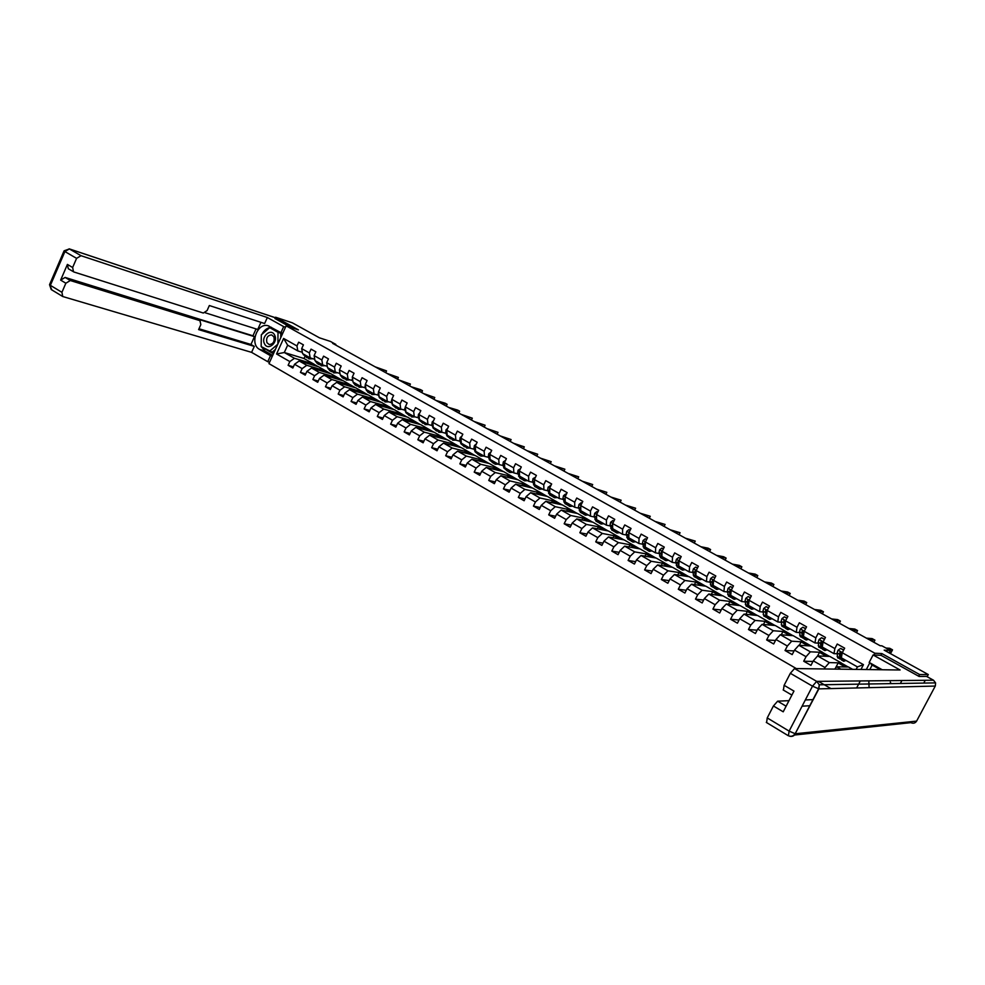 <?xml version="1.0" encoding="UTF-8"?>
<svg xmlns="http://www.w3.org/2000/svg" width="985" height="985" viewBox="0 0 985 985"><rect width="100%" height="100%" fill="white"/><g stroke="black" fill="none" stroke-linecap="round" stroke-linejoin="round"><path stroke-width="1.48" d="M918.685 676.215L919.584 674.516L881.821 653.56L874.852 653.227L286.118 325.838L268.967 363.625L796.323 668.581M818.412 681.361L830.897 688.577M919.584 674.516L928.289 674.553L927.144 676.707M925.235 680.303L923.758 683.085M286.118 325.838L298.43 329.901L275.578 317.219L274.963 318.574M275.578 317.219L292.397 322.846L319.46 337.818L330.455 341.438L335.836 344.405L332.635 343.359L880.122 645.717L881.957 645.84L890.403 650.494L884.173 650.149L928.289 674.553M874.852 653.227L873.917 655M869.829 662.807L866.295 669.541M860.311 680.943L856.63 687.961M856.125 669.406L857.442 666.907L841.325 657.808L842.274 652.747L844.662 648.167L837.238 644.018L834.874 648.573L823.103 641.961L825.467 637.418L818.153 633.318L815.814 637.849L804.216 631.336L806.543 626.817L799.34 622.779L797.013 627.285L785.587 620.846L787.889 616.364L780.785 612.375L778.482 616.856L767.216 610.515L769.494 606.046L762.488 602.118L760.211 606.575L749.092 600.321L751.358 595.888L744.438 592.01L742.185 596.442L731.227 590.261L733.468 585.853L726.647 582.037L724.418 586.432L713.596 580.35L715.812 575.966L709.089 572.199L706.873 576.57L696.198 570.561L698.402 566.203L691.765 562.484L689.574 566.831L679.047 560.908L681.214 556.574L674.676 552.905L672.509 557.239L662.117 551.391L664.272 547.081L657.808 543.461L655.665 547.759L645.409 541.984L647.539 537.699L641.173 534.129L639.043 538.413L628.923 532.713L631.04 528.452L624.749 524.931L622.643 529.179L612.658 523.564L614.751 519.329L608.533 515.844L606.452 520.068L596.602 514.527L598.671 510.316L592.539 506.881L590.471 511.08L580.744 505.613L582.8 501.414L576.742 498.028L574.698 502.202L565.094 496.797L567.126 492.635L561.154 489.286L559.123 493.448L549.642 488.104L551.662 483.967L545.764 480.668L543.757 484.792L534.387 479.523L536.382 475.41L530.558 472.147L528.576 476.26L519.329 471.052L521.299 466.952L515.549 463.738L513.579 467.826L504.455 462.679L506.413 458.604L500.725 455.427L498.779 459.49L489.754 454.417L491.7 450.367L486.085 447.227L484.152 451.265L475.25 446.254L477.171 442.228L471.63 439.125L469.722 443.139L460.918 438.19L462.827 434.188L457.348 431.122L455.452 435.124L446.759 430.223L448.643 426.234L443.238 423.205L441.366 427.194L432.772 422.356L434.644 418.391L429.3 415.399L427.441 419.364L418.957 414.587L420.817 410.634L415.535 407.679L413.688 411.619L405.303 406.904L407.137 402.976L401.929 400.058L400.095 403.973L391.808 399.319L393.631 395.416L388.484 392.522L386.662 396.426L378.486 391.821L380.284 387.93L375.199 385.073L373.401 388.952L365.312 384.409L367.097 380.542L362.074 377.723L360.276 381.577L352.285 377.083L354.058 373.229L349.096 370.446L347.323 374.288L339.419 369.843L341.179 366.014L336.267 363.256L334.506 367.073L326.7 362.677L328.448 358.872L323.585 356.151L321.849 359.956L314.129 355.61L315.853 351.817L311.051 349.133L309.327 352.913L301.693 348.616L303.417 344.848L298.664 342.189L296.953 345.944L283.618 338.446L276.563 353.984L284.308 352.519L294.466 358.294L314.055 364.204L303.996 358.503L284.308 352.519L287.645 345.169L283.618 338.446M842.274 652.747L863.463 664.666L860.952 669.468M276.563 353.984L289.824 361.569L288.125 365.312L292.841 368.021L294.552 364.265L302.149 368.612L300.425 372.379L305.19 375.113L306.926 371.345L314.609 375.741L312.873 379.52L317.699 382.291L319.435 378.499L327.205 382.943L325.456 386.748L330.344 389.543L332.093 385.738L339.96 390.232L338.2 394.049L343.137 396.881L344.898 393.052L352.864 397.608L351.079 401.449L356.077 404.318L357.863 400.464L365.915 405.069L364.118 408.935L369.166 411.829L370.976 407.962L379.114 412.616L377.304 416.495L382.426 419.438L384.236 415.547L392.473 420.263L390.651 424.153L395.835 427.133L397.657 423.218L406.005 427.983L404.158 431.91L409.403 434.914L411.25 430.987L419.684 435.813L417.825 439.753L423.131 442.794L424.991 438.842L433.535 443.73L431.664 447.695L437.032 450.773L438.916 446.808L447.559 451.746L445.676 455.735L451.105 458.85L453.002 454.861L461.756 459.86L459.847 463.873L465.351 467.025L467.259 463.012L476.124 468.072L474.204 472.111L479.769 475.299L481.702 471.261L490.678 476.395L488.732 480.446L494.371 483.684L496.317 479.621L505.404 484.817L503.446 488.892L509.146 492.168L511.116 488.08L520.314 493.35L518.344 497.437L524.119 500.749L526.101 496.649L535.421 501.981L533.427 506.093L539.275 509.454L541.282 505.33L550.713 510.722L548.707 514.86L554.629 518.27L556.648 514.121L566.215 519.587L564.171 523.749L570.18 527.197L572.223 523.023L581.901 528.551L579.845 532.737L585.927 536.234L587.996 532.035L597.796 537.638L595.728 541.848L601.884 545.382L603.965 541.171L613.901 546.847L611.808 551.083L618.051 554.666L620.156 550.418L630.228 556.18L628.11 560.44L634.438 564.06L636.556 559.8L646.751 565.636L644.621 569.909L651.036 573.59L653.178 569.293L663.508 575.203L661.354 579.512L667.855 583.243L670.009 578.921L680.487 584.918L678.308 589.252L684.895 593.032L687.074 588.685L697.7 594.755L695.496 599.114L702.17 602.943L704.374 598.572L715.135 604.728L712.918 609.112L719.678 612.99L721.907 608.595L732.828 614.837L730.574 619.245L737.433 623.185L739.686 618.765L750.755 625.081L748.477 629.513L755.433 633.515L757.711 629.07L768.928 635.473L766.638 639.942L773.681 643.981L775.983 639.511L787.36 646.012L785.045 650.506L792.186 654.606L794.513 650.1L806.05 656.699L803.711 661.218L810.95 665.367L813.302 660.849L824.999 667.534L824.248 668.963M823.103 641.961L822.241 647.034L833.95 653.646L837.127 653.781M840.451 653.929L841.153 653.966M813.302 660.849L817.612 655.948L829.813 656.416L841.276 662.905L829.296 662.597L817.612 655.948L819.495 652.365L822.697 652.378L810.359 651.824L798.835 645.274L811.394 645.975L822.697 652.378M833.95 653.646L834.874 648.573M824.999 667.534L829.296 662.597M804.216 631.336L803.415 636.409L814.964 642.934L818.203 643.131M814.964 642.934L815.814 637.849M806.05 656.699L810.359 651.824M794.513 650.1L798.835 645.274M785.587 620.846L784.86 625.931L796.249 632.358L799.549 632.616M804.363 641.998L791.694 641.198L780.329 634.734L793.208 635.682L811.086 645.963M796.249 632.358L797.013 627.285M787.36 646.012L791.694 641.198M775.983 639.511L780.329 634.734M767.216 610.515L766.564 615.6L777.793 621.941L781.154 622.261M786.289 631.754L773.274 630.732L762.082 624.355L775.281 625.524L792.9 635.657M777.793 621.941L778.482 616.856M768.928 635.473L773.274 630.732M757.711 629.07L762.082 624.355M749.092 600.321L748.514 605.406L759.595 611.66L763.006 612.03M768.448 621.646L755.126 620.402L744.069 614.111L757.6 615.502L774.961 625.487M759.595 611.66L760.211 606.575M750.755 625.081L755.126 620.402M739.686 618.765L744.069 614.111M731.227 590.261L730.71 595.346L741.643 601.515L745.103 601.946M750.853 611.685L737.211 610.207L726.314 604.002L740.141 605.615L757.268 615.465M741.643 601.515L742.185 596.442M732.828 614.837L737.211 610.207M721.907 608.595L726.314 604.002M713.596 580.35L713.152 585.435L723.926 591.517L727.459 591.997M733.493 601.847L719.555 600.16L708.794 594.041L722.916 595.851L739.809 605.566M723.926 591.517L724.418 586.432M715.135 604.728L719.555 600.16M704.374 598.572L708.794 594.041M696.198 570.561L695.829 575.646L706.454 581.655L710.037 582.184M716.354 592.133L702.12 590.237L691.519 584.203L705.925 586.223L722.584 595.814M706.454 581.655L706.873 576.57M697.7 594.755L702.12 590.237M687.074 588.685L691.519 584.203M679.047 560.908L678.727 565.993L689.229 571.928L692.849 572.494M699.449 582.554L684.932 580.461L674.466 574.501L689.155 576.717L705.58 586.173M689.229 571.928L689.574 566.831M680.487 584.918L684.932 580.461M670.009 578.921L674.466 574.501M662.117 551.391L661.858 556.476L672.213 562.324L675.895 562.94M682.753 573.098L667.965 570.808L657.635 564.934L672.595 567.335L688.798 576.668M672.213 562.324L672.509 557.239M663.508 575.203L667.965 570.808M653.178 569.293L657.635 564.934M645.409 541.984L645.224 547.069L655.431 552.844L659.162 553.508M666.279 563.765L651.22 561.278L641.038 555.491L656.256 558.076L672.226 567.286M655.431 552.844L655.665 547.759M646.751 565.636L651.22 561.278M636.556 559.8L641.038 555.491M628.923 532.713L628.787 537.798L638.871 543.498L642.651 544.2M650.026 554.555L634.709 551.883L624.65 546.158L640.115 548.94L655.887 558.015M638.871 543.498L639.043 538.413M630.228 556.18L634.709 551.883M620.156 550.418L624.65 546.158M612.658 523.564L612.584 528.649L622.532 534.264L626.349 535.015M633.971 545.456L618.408 542.612L608.471 536.96L624.194 539.915L639.745 548.867M622.532 534.264L622.643 529.179M613.901 546.847L618.408 542.612M603.965 541.171L608.471 536.96M596.602 514.527L596.578 519.612L606.403 525.153L610.257 525.941M618.112 536.48L602.303 533.451L592.514 527.874L608.459 531.001L623.813 539.842M606.403 525.153L606.452 520.068M597.796 537.638L602.303 533.451M587.996 532.035L592.514 527.874M580.744 505.613L580.781 510.686L590.471 516.165L594.374 516.99M602.463 527.603L586.42 524.414L576.754 518.91L592.933 522.21L608.077 530.927M590.471 516.165L590.471 511.08M581.901 528.551L586.42 524.414M572.223 523.023L576.754 518.91M565.094 496.797L565.181 501.882L574.747 507.287L578.7 508.149M587.011 518.849L570.746 515.487L561.191 510.058L577.592 513.517L592.539 522.124M574.747 507.287L574.698 502.202M566.215 519.587L570.746 515.487M556.648 514.121L561.191 510.058M549.642 488.104L549.778 493.177L559.234 498.521L563.223 499.42M571.743 510.205L555.257 506.684L545.825 501.316L562.447 504.936L577.198 513.431M559.234 498.521L559.123 493.448M550.713 510.722L555.257 506.684M541.282 505.33L545.825 501.316M534.387 479.523L534.572 484.595L543.905 489.865L547.931 490.801M556.673 501.66L539.965 497.979L530.656 492.685L547.488 496.465L562.041 504.849M543.905 489.865L543.757 484.792M535.421 501.981L539.965 497.979M526.101 496.649L530.656 492.685M519.329 471.052L519.563 476.124L528.773 481.32L532.836 482.293M541.787 493.226L524.87 489.397L515.684 484.164L532.713 488.092L547.081 496.366M528.773 481.32L528.576 476.26M520.314 493.35L524.87 489.397M511.116 488.08L515.684 484.164M504.455 462.679L504.726 467.74L513.838 472.886L517.938 473.883M527.086 484.903L509.971 480.914L500.885 475.743L518.122 479.818L532.306 487.994M513.838 472.886L513.579 467.826M505.404 484.817L509.971 480.914M496.317 479.621L500.885 475.743M489.754 454.417L490.087 459.478L499.075 464.551L503.212 465.585M512.557 476.666L495.246 472.541L486.282 467.432L503.704 471.655L517.704 479.72M499.075 464.551L498.779 459.49M490.678 476.395L495.246 472.541M481.702 471.261L486.282 467.432M475.25 446.254L475.62 451.302L484.497 456.326L488.671 457.385M498.201 468.54L480.705 464.267L471.852 459.219L489.459 463.578L503.273 471.544M484.497 456.326L484.152 451.265M476.124 468.072L480.705 464.267M467.259 463.012L471.852 459.219M460.918 438.19L461.337 443.238L470.104 448.2L474.302 449.283M484.029 460.5L466.348 456.092L457.594 451.118L475.386 455.612L489.028 463.479M470.104 448.2L469.722 443.139M461.756 459.86L466.348 456.092M453.002 454.861L457.594 451.118M446.759 430.223L447.215 435.271L455.883 440.16L460.118 441.28M470.017 452.558L452.152 448.015L443.509 443.102L461.473 447.732L474.942 455.501M455.883 440.16L455.452 435.124M447.559 451.746L452.152 448.015M438.916 446.808L443.509 443.102M432.772 422.356L433.277 427.392L441.834 432.23L446.094 433.375M456.166 444.715L438.14 440.049L429.595 435.185L447.732 439.938L461.042 447.609M441.834 432.23L441.366 427.194M433.535 443.73L438.14 440.049M424.991 438.842L429.595 435.185M418.957 414.587L419.499 419.622L427.958 424.387L432.255 425.569M442.487 436.971L424.289 432.169L415.855 427.367L434.151 432.243L447.288 439.827M427.958 424.387L427.441 419.364M419.684 435.813L424.289 432.169M411.25 430.987L415.855 427.367M405.303 406.904L405.882 411.927L414.242 416.655L418.563 417.849M428.967 429.312L410.61 424.375L402.274 419.635L420.73 424.646L433.708 432.132M414.242 416.655L413.688 411.619M406.005 427.983L410.61 424.375M397.657 423.218L402.274 419.635M391.808 399.319L392.436 404.33L400.698 408.997L405.044 410.228M415.608 421.74L397.09 416.692L388.853 412.001L407.458 417.123L420.275 424.523M400.698 408.997L400.095 403.973M392.473 420.263L397.09 416.692M384.236 415.547L388.853 412.001M378.486 391.821L379.139 396.832L387.302 401.437L391.685 402.693M402.397 414.254L383.731 409.083L375.593 404.453L394.345 409.698L407.002 417M387.302 401.437L386.662 396.426M379.114 412.616L383.731 409.083M370.976 407.962L375.593 404.453M365.472 384.039L364.979 386.748L366.001 389.383L374.066 393.963L378.474 395.244M389.346 406.854L370.532 401.572L362.48 396.992L381.38 402.348L393.889 409.563M374.066 393.963L373.401 388.952M366.001 389.407L365.312 384.409M365.915 405.069L370.532 401.572M357.863 400.464L362.48 396.992M352.285 377.083L353.024 382.082L360.99 386.576L365.423 387.881M376.43 399.541L357.481 394.148L349.527 389.629L368.562 395.083L380.924 402.212M360.99 386.576L360.276 381.577M352.864 397.608L357.481 394.148M344.898 393.052L349.527 389.629M339.419 369.843L340.182 374.829L348.062 379.287L352.519 380.604M363.674 392.313L344.59 386.81L336.722 382.34L355.893 387.905L368.107 394.96M348.062 379.287L347.323 374.288M339.96 390.232L344.59 386.81M332.093 385.738L336.722 382.34M326.7 362.677L327.5 367.664L335.294 372.071L339.763 373.413M351.054 385.172L331.834 379.557L324.065 375.137L343.371 380.813L355.425 387.77M335.294 372.071L334.506 367.073M327.205 382.943L331.834 379.557M319.435 378.499L324.065 375.137M314.129 355.61L314.954 360.584L322.661 364.93L327.155 366.297M338.581 378.105L319.238 372.392L311.555 368.021L330.985 373.795L342.903 380.678M322.661 364.93L321.849 359.956M314.609 375.741L319.238 372.392M306.926 371.345L311.555 368.021M301.693 348.616L302.555 353.59L310.176 357.887L314.695 359.266M326.257 371.111L306.778 365.3L299.181 360.978L318.734 366.851L330.504 373.647M310.176 357.887L309.327 352.913M302.149 368.612L306.778 365.3M294.552 364.265L299.181 360.978M287.645 345.169L297.827 350.919L302.333 352.31M297.827 350.919L296.953 345.944M289.824 361.569L294.466 358.294M889.135 652.895L890.403 650.494M304.882 356.57L303.996 358.503M834.64 669.111L836.647 666.783L848.491 666.993L852.653 669.357M836.647 666.783L840.882 669.197M308.564 363.797L309.019 362.8L314.055 364.204M314.018 364.302L318.254 366.715M822.635 652.501L829.518 656.404M835.44 668.175L838.161 662.954L841.276 662.905M841.215 663.028L848.208 666.993M857.442 666.907L863.463 664.666M288.125 365.312L293.37 366.851M309.019 362.8L313.267 365.213M320.765 370.754L321.245 369.732L326.207 371.222M321.245 369.732L325.555 372.182M300.425 372.379L305.744 373.918M333.127 377.797L333.607 376.75L338.544 378.203M333.607 376.75L337.978 379.225M312.873 379.52L318.254 381.06M345.612 384.926L346.117 383.842L351.017 385.27M346.117 383.842L350.537 386.354M325.456 386.748L330.923 388.287M358.244 392.129L358.762 391.02L363.625 392.424M358.762 391.02L363.243 393.557M338.2 394.049L343.728 395.601M371.025 399.417L371.554 398.272L376.381 399.651M371.554 398.272L376.098 400.858M351.079 401.449L356.693 402.988M383.953 406.793L384.495 405.611L389.297 406.965M384.495 405.611L389.1 408.233M364.118 408.935L369.806 410.474M397.029 414.254L397.595 413.047L402.348 414.365M397.595 413.047L402.262 415.695M377.304 416.495L383.067 418.046M410.252 421.802L410.831 420.558L415.559 421.839M410.831 420.558L415.571 423.242M390.651 424.153L396.499 425.692M423.636 429.435L424.239 428.155L428.918 429.411M424.239 428.155L429.041 430.876M404.158 431.91L410.092 433.449M437.18 437.168L437.796 435.85L442.437 437.081M437.796 435.85L442.671 438.608M417.825 439.753L423.846 441.28M450.884 444.998L451.524 443.632L456.117 444.826M451.524 443.632L456.461 446.439M431.664 447.695L437.771 449.222M464.748 452.915L465.412 451.512L469.956 452.669M465.412 451.512L470.411 454.356M445.676 455.735L451.869 457.249M478.772 460.931L479.473 459.49L483.967 460.611M479.473 459.49L484.546 462.359M459.847 463.873L466.139 465.376M492.98 469.057L493.694 467.555L498.151 468.638M493.694 467.555L498.841 470.473M474.204 472.111L480.581 473.6M507.349 477.269L508.088 475.718L512.508 476.777M508.088 475.718L513.308 478.685M488.732 480.446L495.209 481.924M521.89 485.593L522.666 483.992L527.024 485.002M522.666 483.992L527.96 486.996M503.446 488.892L510.021 490.345M536.628 494.027L537.428 492.365L541.738 493.337M537.428 492.365L542.797 495.406M518.344 497.437L525.03 498.878M551.526 502.559L552.363 500.836L556.623 501.771M552.363 500.836L557.818 503.926M533.427 506.093L540.223 507.509M566.621 511.203L567.495 509.417L571.694 510.316M567.495 509.417L573.024 512.557M548.707 514.86L555.614 516.263M581.901 519.957L582.812 518.11L586.962 518.96M582.812 518.11L588.414 521.287M564.171 523.749L571.202 525.116M597.378 528.834L598.326 526.901L602.414 527.714M598.326 526.901L604.014 530.127M579.845 532.737L586.986 534.067M613.052 537.822L614.037 535.815L618.063 536.591M614.037 535.815L619.811 539.09M595.728 541.848L602.992 543.154M628.91 546.934L629.944 544.84L633.909 545.567M629.944 544.84L635.805 548.165M611.808 551.083L619.208 552.339M644.99 556.156L646.062 553.989L649.965 554.666M646.062 553.989L652.008 557.362M628.11 560.44L635.633 561.647M661.267 565.513L662.4 563.248L666.229 563.876M662.4 563.248L668.421 566.67M644.621 569.909L652.292 571.066M677.742 575.006L678.936 572.63L682.703 573.208M678.936 572.63L685.055 576.102M661.354 579.512L669.172 580.621M694.45 584.622L695.693 582.135L699.387 582.664M695.693 582.135L701.911 585.656M678.308 589.252L686.274 590.286M711.367 594.374L712.672 591.776L716.304 592.256M712.672 591.776L718.988 595.346M695.496 599.114L703.622 600.074M728.494 604.261L729.885 601.527L733.431 601.958M729.885 601.527L736.288 605.159M712.918 609.112L721.205 609.986M745.867 614.295L747.332 611.426L750.792 611.796M747.332 611.426L753.833 615.108M730.574 619.245L739.045 620.021M763.449 624.478L765 621.449L768.399 621.769M765 621.449L771.6 625.192M748.477 629.513L757.133 630.191M781.277 634.808L782.915 631.619L786.227 631.878M782.915 631.619L789.625 635.411M766.638 639.942L775.478 640.484M799.34 645.298L801.088 641.912L804.302 642.121M801.088 641.912L807.897 645.778M785.045 650.506L794.095 650.913M819.495 652.365L826.415 656.281M803.711 661.218L812.982 661.464M838.161 662.954L845.192 666.931M881.821 653.56L880.898 655.308M301.829 349.429L302.321 352.187M303.023 353.849L306.988 357.703M306.951 356.065L308.945 358.872L312.984 358.749M304.513 354.686L306.52 357.493M385.701 372.662L386.526 370.889L377.033 367.873M385.788 372.712L386.526 370.889L375.137 366.826M308.945 358.872L305.461 355.228M274.655 335.171C271.244 327.599 260.656 336.611 264.497 343.753C267.858 351.349 278.546 342.361 274.655 335.171M273.867 336.784L271.626 334.9C267.526 335.356 265.95 337.941 266.923 342.657L269.225 344.565C273.301 344.06 274.852 341.475 273.867 336.784M280.787 333.324L280.725 337.72M275.406 349.441L272.192 352.15L261.16 346.585L261.32 334.802L269.718 327.66L278.016 332.314L277.881 343.999M272.02 328.399L269.718 327.66M280.306 333.053L278.016 332.314M277.745 344.282L269.41 351.313M869.09 687.665L868.819 680.857M891.08 683.627L890.292 682.039M272.328 356.225L270.493 355.683L267.76 361.704L251.594 352.359L62.745 296.522L61.932 292.323L65.86 283.224L60.651 280.109L65.109 277.425L252.948 335.799L256.051 328.928M270.493 355.683L259.572 349.404C249.39 344.307 257.147 322.427 267.994 325.727L280.934 332.659L283.68 326.614L267.341 317.515L264.62 323.523L209.337 305.535L207.096 310.57L203.329 313.033L73.986 272.02L68.285 268.733L67.411 264.423L60.651 280.109M205.175 312.75L257.725 329.458L260.951 322.329M252.948 335.799L254.475 336.661L250.953 344.467L254.302 346.388L251.594 352.359M269.607 362.234L267.76 361.704M285.502 327.205L283.68 326.614M282.757 333.25L280.934 332.659M267.341 317.515L81.041 255.706L76.584 258.353L72.644 267.501L73.518 271.811M65.109 277.425L70.317 280.528L199.93 320.654L200.841 324.582L198.613 329.593L254.302 346.388M70.317 280.528L65.86 283.224M274.975 318.524L290.846 327.402M199.93 320.654L196.495 318.672L254.475 336.661M196.495 318.672L197.148 319.041M198.982 328.756L250.953 344.467M272.697 355.425L265.113 351.079L259.572 349.404M271.368 327.303C267.403 327.636 264.263 329.963 261.936 334.284M261.308 335.7L261.173 346.314M261.32 346.671L265.113 351.079M282.326 334.186L270.099 327.783M261.591 346.831L273.436 353.8M270.789 351.719L273.633 353.344M262.305 347.237L261.591 347.028M882.228 669.763L869.176 662.437L873.092 654.963L900.093 669.997L794.526 668.556L816.676 681.374L933.435 680.216L926.577 676.424L919.067 676.436L881.058 655.321L873.092 654.963M901.804 680.733L900.352 683.467M872.168 665.06L869.78 669.591M871.626 663.816L871.245 664.543L880.504 669.738M813.278 699.609L805.336 699.953M788.985 700.667L777.645 701.172L786.116 706.208M766.613 722.473L767.241 717.917L773.422 705.974L777.645 701.172M783.42 690.005L784.122 685.314L790.339 673.297L794.526 668.556M773.422 705.974L783.21 711.81L793.959 691.088L784.122 685.314M810.089 705.728L802.098 706.171M314.227 356.201L314.769 359.439M315.335 360.793L317.318 363.6L319.3 364.672M319.312 363.046L321.282 365.841L325.247 365.718M316.838 361.655L318.82 364.45M397.558 379.213L398.383 377.427L388.964 374.472M397.632 379.25L398.383 377.427L387.043 373.413M321.282 365.841L317.798 362.185M326.761 363.071L327.352 366.777M327.783 367.836L329.741 370.619L331.748 371.702M331.81 370.101L333.755 372.896L337.646 372.773M329.31 368.698L331.268 371.48M409.538 385.825L410.376 384.039L401.03 381.133M409.612 385.861L410.376 384.039L399.085 380.062M333.755 372.896L330.283 369.24M339.443 370.028L340.096 374.214M340.379 374.94L342.312 377.735L344.344 378.819M344.454 377.243L346.363 380.025L350.18 379.914M341.93 375.814L343.851 378.597M421.654 392.522L422.503 390.725L413.22 387.856M421.715 392.547L422.503 390.725L420.546 389.641L411.262 386.773M346.363 380.025L342.903 376.368M352.347 376.947L352.975 381.749M353.123 382.143L355.019 384.926L357.087 386.021M357.235 384.458L359.131 387.24L362.862 387.13M354.686 383.017L356.582 385.8M433.892 399.282L434.742 397.472L425.545 394.665M433.942 399.307L434.742 397.472L423.562 393.569M359.131 387.24L355.671 383.571M366.014 389.42L367.885 392.19L369.966 393.31M370.175 391.771L372.035 394.542L375.691 394.431M367.59 390.306L369.461 393.089M446.267 406.115L447.128 404.306L438.005 401.548M446.316 406.14L447.128 404.306L445.134 403.197L435.998 400.439M372.035 394.542L368.587 390.873M378.769 391.205L378.043 394.111L379.41 397.706L383.005 400.673M383.263 399.159L385.098 401.929L388.656 401.831M380.653 397.681L382.488 400.452M458.776 413.023L459.638 411.201L450.588 408.504M458.813 413.035L459.638 411.201L457.631 410.092L448.569 407.384M385.098 401.929L381.663 398.248M392.202 398.469L391.267 401.572L392.584 405.155L396.204 408.135M396.512 406.633L398.309 409.403L401.781 409.304M393.865 405.143L395.675 407.901M471.421 420.004L472.295 418.169L463.319 415.535M471.446 420.016L472.295 418.169L461.275 414.402M398.309 409.403L394.887 405.721M405.82 405.808L404.638 409.107L405.931 412.703L409.551 415.67M409.908 414.205L411.681 416.963L415.054 416.877M407.236 412.69L409.009 415.448M484.201 427.071L485.088 425.224L476.198 422.639M484.226 427.071L485.088 425.224L474.117 421.494M411.681 416.963L408.27 413.281M419.585 413.244L418.502 414.205L418.169 416.741L419.438 420.324L423.058 423.304M423.476 421.863L425.212 424.609L428.475 424.535M420.767 420.336L422.516 423.082M487.119 428.672L498.016 432.353L497.129 434.2L498.016 432.353L489.213 429.829M425.212 424.609L421.814 420.927M433.523 420.767L432.218 421.912L431.873 424.461L433.092 428.044L436.724 431.036M437.192 429.608L438.904 432.353L442.056 432.292M434.459 428.056L436.17 430.802M510.193 441.415L511.092 439.556L502.375 437.094M511.092 439.556L500.257 435.924M438.904 432.353L435.518 428.66M447.633 428.389L446.094 429.719L445.737 432.267L446.919 435.85L450.551 438.842M451.081 437.451L452.755 440.184L455.821 440.135M448.31 435.887L449.997 438.62M523.404 448.717L524.303 446.845L515.684 444.444M524.303 446.845L513.542 443.262M452.755 440.184L449.382 436.49M461.916 436.096L460.143 437.623L459.761 440.184L460.918 443.767L464.551 446.759M465.142 445.392L466.779 448.113L469.833 448.04M462.334 443.804L463.984 446.525M536.763 456.092L537.675 454.22L529.142 451.881M537.675 454.22L526.975 450.687M466.779 448.113L463.418 444.42M476.321 443.94L474.364 445.626L473.97 448.187L475.078 451.758L478.722 454.762M479.363 453.42L480.975 456.141L483.992 456.043M476.531 451.819L478.144 454.541M550.283 463.553L551.194 461.669L542.747 459.404M551.194 461.669L540.556 458.185M480.975 456.141L479.239 455.156L477.627 452.435M490.862 452.103L488.757 453.716L488.338 456.289L489.41 459.86L493.054 462.864M493.768 461.559L495.344 464.267L498.336 464.132M490.899 459.933L492.475 462.642M563.937 471.101L564.861 469.205L556.513 467.001M564.861 469.205L554.296 465.782M495.344 464.267L493.583 463.27L492.007 460.561M505.564 460.364L503.323 461.916L502.892 464.489L503.926 468.06L507.583 471.076M508.358 469.796L509.885 472.492L512.865 472.332M505.44 468.146L506.979 470.842M577.764 478.735L578.688 476.826L570.45 474.696M578.688 476.826L568.197 473.453M509.885 472.492L508.112 471.483L506.573 468.786M520.449 468.712L518.085 470.214L517.63 472.8L519.871 478.131L522.284 479.375M523.121 478.131L524.611 480.815L527.554 480.631M520.166 476.469L521.668 479.153M591.739 486.455L592.674 484.534L584.536 482.478M592.674 484.534L582.258 481.222M524.611 480.815L522.813 479.793L521.311 477.109M519.403 472.775L519.452 473.883M535.52 477.183L533.02 478.624L532.553 481.209L534.72 486.528L537.157 487.784M538.069 486.565L539.521 489.25L542.439 489.04M535.077 484.879L536.542 487.563M605.873 494.261L606.822 492.34L598.781 490.345M606.822 492.34L596.491 489.077M539.521 489.25L537.699 488.215L536.234 485.531M534.436 480.803L534.51 482.712M550.787 485.753L548.152 487.132L547.66 489.73L549.765 495.036L552.228 496.292M553.201 495.123L554.617 497.782L557.51 497.548M550.184 493.411L551.6 496.071M620.181 502.153L621.129 500.22L613.199 498.312M621.129 500.22L610.885 497.031M554.617 497.782L552.77 496.736L551.354 494.076M549.667 489.04L549.741 491.663M550.874 485.58L550.221 485.42M566.252 494.433L565.562 494.039L563.469 495.75L562.952 498.361L564.984 503.643L567.495 504.923M568.53 503.778L569.909 506.425L572.765 506.167M566.35 494.236L565.562 494.039M565.476 502.042L566.855 504.702M634.648 510.144L635.608 508.211L627.79 506.364M635.608 508.211L625.438 505.071M569.909 506.425L568.037 505.367L566.658 502.707M565.107 497.474L565.156 500.749M581.913 503.224L581.101 502.756L578.983 504.48L578.454 507.09L580.411 512.36L582.948 513.653M584.056 512.545L585.385 515.18L588.217 514.884M582.012 503.027L581.101 502.756M580.953 510.784L582.295 513.431M649.287 518.233L650.248 516.275L642.552 514.515M650.248 516.275L640.176 513.21M585.385 515.18L583.489 514.108L582.16 511.461M580.744 506.105L580.768 509.971M597.772 512.126L596.836 511.597L594.694 513.32L594.152 515.943L596.024 521.188L598.597 522.493M599.779 521.422L601.072 524.045L603.867 523.725M597.87 511.929L596.836 511.597M596.639 519.649L597.944 522.272M664.087 526.409L665.072 524.451L657.487 522.764M665.072 524.451L655.087 521.434M601.072 524.045L599.151 522.961L597.858 520.326M596.59 514.896L596.578 519.341M613.852 521.151L612.781 520.548L610.614 522.272L610.047 524.894L611.845 530.139L614.455 531.444M615.711 530.41L616.955 533.02L619.713 532.676M613.938 520.954L612.781 520.548M612.658 523.823L611.993 526.002L613.778 531.235M679.071 534.695L680.069 532.713L672.607 531.112M680.069 532.713L670.169 529.77M616.955 533.02L615.009 531.925L613.754 529.314M630.129 530.287L628.935 529.61L626.792 531.297L626.152 533.981L627.864 539.189L630.511 540.506M631.841 539.521L633.035 542.119L635.768 541.738M630.228 530.09L628.935 529.61M628.923 532.897L628.122 535.089L629.821 540.309M694.24 543.067L695.238 541.085L687.899 539.558M695.238 541.085L685.437 538.204M633.035 542.119L631.065 541.011L629.871 538.401M646.628 539.546L645.298 538.795L643.082 540.531L642.466 543.178L644.091 548.374L646.788 549.692M648.192 548.756L649.337 551.341L652.033 550.923M646.726 539.349L645.298 538.795M645.409 542.119L644.461 544.299L646.086 549.495M709.582 551.538L710.591 549.544L703.388 548.116M710.591 549.544L708.116 548.177L700.889 546.737M649.337 551.341L647.342 550.209L646.185 547.623M663.348 548.928L661.871 548.103L659.63 549.852L658.99 552.499L660.541 557.67L663.274 559M664.752 558.101L665.848 560.674L668.519 560.231M663.447 548.731L661.871 548.103M662.117 551.477L661.021 553.632L662.548 558.803M725.12 560.12L726.13 558.113L719.062 556.771M726.13 558.113L723.63 556.734L716.538 555.38M665.848 560.674L663.828 559.529L662.72 556.956M662.055 552.597L661.292 551.883M680.29 558.446L678.665 557.535L676.412 559.283L675.747 561.942L677.2 567.089L679.97 568.431M681.534 567.582L682.58 570.13L685.203 569.65M680.389 558.236L678.665 557.535M679.047 560.994L678.086 561.339L677.803 563.1L679.244 568.246M740.843 568.801L741.865 566.781L734.921 565.538M741.865 566.781L739.329 565.39L732.372 564.122M682.58 570.13L680.537 568.973L679.478 566.424M678.936 562.743L678.086 561.339M697.454 568.074L695.693 567.089L693.403 568.85L692.714 571.509L694.08 576.631L696.9 577.973M698.537 577.185L699.535 579.722L702.12 579.205M697.552 567.877L695.693 567.089M696.198 570.66L695.102 570.918L694.807 572.679L696.149 577.801M756.751 577.592L757.785 575.56L750.989 574.403M757.785 575.56L755.224 574.144L748.403 572.975M699.535 579.722L697.454 578.552L696.457 576.003M696.013 573.061L696.05 570.684L695.373 570.586M714.851 577.85L712.943 576.779L710.628 578.54L709.926 581.199L711.182 586.309L714.051 587.651M715.775 586.912L716.711 589.436L719.272 588.882M714.962 577.641L712.943 576.779M713.583 580.51L712.561 580.337L712.032 582.394L713.288 587.491M772.856 586.481L773.902 584.45L767.253 583.391M773.902 584.45L771.304 583.021L764.631 581.938M716.711 589.436L714.617 588.242L713.657 585.718M713.312 583.563L713.238 580.436L712.561 580.337M713.362 583.046L713.423 582.32M732.495 587.75L730.439 586.592L728.087 588.353L727.361 591.037L728.518 596.11L731.436 597.464M733.234 596.775L734.133 599.286L736.632 598.695M732.606 587.553L730.439 586.592M731.19 590.569L729.996 590.224L729.491 592.244L730.648 597.316M789.17 595.494L790.216 593.438L783.715 592.477M790.216 593.438L787.594 591.997L781.068 591.012M734.133 599.286L731.99 598.08L731.104 595.568M730.821 594.263L730.648 590.323L729.996 590.224M730.895 593.499L731.104 591.505M750.385 597.784L748.169 596.541L745.793 598.314L745.029 600.998L746.101 606.046L749.068 607.4M750.952 606.772L751.777 609.259L754.251 608.644M750.484 597.587L748.169 596.541M748.662 604.125L748.932 601.219L747.664 600.271L747.196 602.217L748.255 607.265M748.575 604.938L748.317 600.357L747.664 600.271M805.681 604.605L806.74 602.549L800.386 601.687M806.74 602.549L804.08 601.084L797.702 600.197M751.777 609.259L749.622 608.04L748.772 605.553M768.509 607.967L766.133 606.637L763.732 608.41L762.944 611.094L763.904 616.117L766.933 617.46M768.891 616.905L769.667 619.38L772.092 618.715M768.62 607.757L766.133 606.637M766.65 614.935L766.921 611.34L765.53 610.565L766.096 617.361M766.589 615.416L765.579 610.466M822.389 613.84L823.46 611.771L817.267 611.008M823.46 611.771L820.764 610.281L814.546 609.506M769.667 619.38L767.475 618.137L766.699 615.674M786.904 618.284L784.355 616.856L781.93 618.642L781.105 621.338L781.967 626.325L785.045 627.667M787.089 627.186L787.803 629.637L790.192 628.935M787.003 618.087L784.355 616.856M787.803 629.637L785.587 628.381L785.156 621.609L783.752 620.809L784.183 627.58M784.86 625.869L784.392 620.87L783.74 620.821L784.392 620.87M839.318 623.185L840.402 621.104L834.369 620.452M840.402 621.104L837.669 619.602L831.611 618.937M805.545 628.75L802.824 627.236L800.374 629.021L799.524 631.717L800.276 636.679L803.415 638.009M805.545 637.603L806.198 640.028L808.525 639.29M805.656 628.553L802.824 627.236M806.198 640.028L803.945 638.76L803.304 637.209L803.674 631.927L802.209 631.213L801.79 632.986L802.516 637.948M803.28 636.298L802.209 631.213M856.457 632.653L857.553 630.56L851.693 630.018M857.553 630.56L854.795 629.046L848.898 628.479M824.457 639.363L821.564 637.751L819.077 639.536L818.203 642.245L818.83 647.182L822.044 648.487M824.248 648.167L824.839 650.568L827.129 649.792M824.556 639.154L821.564 637.751M824.839 650.568L822.549 649.275L821.958 647.748L822.45 642.38L820.936 641.764L820.493 643.537L821.108 648.462M821.958 646.862L820.936 641.764M873.818 642.245L874.926 640.139L869.226 639.708M874.926 640.139L872.131 638.6L866.406 638.145M843.628 650.137L840.562 648.413L838.038 650.211L837.139 652.92L837.656 657.82L840.931 659.113M843.222 658.879L843.751 661.267L845.98 660.442M843.739 649.928L840.562 648.413M843.751 661.267L841.436 659.95L840.882 658.448L841.473 652.981L839.934 652.452L839.466 654.225L839.971 659.125M840.894 657.561L839.934 652.452M889.307 652.575L891.031 652.661L892.521 649.841L888.815 649.632M892.521 649.841L889.689 648.278L885.971 648.056M304.907 355.622L303.417 354.772M307.345 357.001L305.855 356.151M67.411 264.423L72.644 267.501M76.584 258.353L64.911 251.569L50.37 285.354L61.932 292.323M275.332 317.749L69.356 248.934L81.041 255.706M64.911 251.569L69.356 248.934L64.099 250.818L64.911 251.569M51.762 289.787L49.595 284.542L64.05 250.941M789.564 736.201C792.137 736.829 794.107 736.004 795.498 733.739L916.616 721.106L935.27 686.065L818.867 688.872L795.178 733.726L789.12 731.116L812.502 686.176L790.339 673.297M767.241 717.917L789.12 731.116L788.406 735.672M916.727 720.897L916.616 721.106C915.188 723.224 913.28 723.729 910.879 722.645L794.55 735.019M812.502 686.176L818.867 688.872L819.286 684.797L816.676 681.374L812.502 686.176M933.62 680.327L935.578 682.888L935.356 685.88M317.232 362.579L315.717 361.729M319.694 363.97L318.18 363.12M329.692 369.621L328.165 368.759M332.191 371.037L330.664 370.163M342.3 376.75L340.761 375.876M344.824 378.166L343.272 377.292M355.056 383.953L353.492 383.067M357.604 385.394L356.041 384.507M352.692 379.816L352.076 379.471M367.947 391.242L366.371 390.343M370.532 392.695L368.944 391.808M365.694 387.142L364.979 386.748M380.998 398.617L379.41 397.706M383.608 400.082L382.008 399.184M378.843 394.566L378.043 394.111M394.209 406.079L392.584 405.155M396.844 407.568L395.231 406.645M392.153 402.065L391.267 401.572M407.568 413.626L405.931 412.703M410.24 415.128L408.603 414.205M405.623 409.662L404.638 409.107M421.087 421.26L419.438 420.324M423.796 422.787L422.134 421.851M419.253 417.344L418.169 416.741M434.767 428.992L433.092 428.044M437.512 430.531L435.826 429.583M433.043 425.126L431.873 424.461M446.833 430.063L446.143 429.682M448.618 436.811L446.919 435.85M451.389 438.374L449.689 437.414M447.005 432.994L445.737 432.267M460.992 438.029L460.192 437.586M462.63 444.727L460.918 443.767M465.437 446.316L463.713 445.343M461.14 440.96L459.761 440.184M475.324 446.094L474.413 445.577M476.814 452.743L475.078 451.758M479.658 454.344L477.91 453.371M475.447 449.025L473.97 448.187M489.84 454.257L488.806 453.679M491.17 460.857L489.41 459.86M494.051 462.482L492.278 461.485M489.939 457.188L488.338 456.289M504.529 462.519L503.372 461.879M505.711 469.069L503.926 468.06M508.617 470.719L506.832 469.71M504.603 465.462L502.892 464.489M519.403 470.892L518.135 470.177M520.425 477.38L518.627 476.371M523.367 479.055L521.57 478.033M519.44 473.822L517.63 472.8M534.473 479.363L533.07 478.575M535.323 485.802L533.501 484.768M538.315 487.489L536.48 486.455M534.375 482.244L532.553 481.209M549.729 487.944L548.202 487.083M550.418 494.335L548.571 493.288M553.435 496.034L551.588 494.987M549.507 490.776L547.66 489.73M565.181 496.637L563.519 495.701M565.698 502.966L563.826 501.907M568.751 504.689L566.88 503.63M564.836 499.407L562.952 498.361M580.83 505.44L579.032 504.431M581.162 511.707L579.266 510.636M584.265 513.456L582.369 512.385M580.35 508.161L578.454 507.09M596.676 514.355L594.755 513.271M596.836 520.56L594.915 519.477M599.976 522.333L598.055 521.25M596.073 517.027L594.152 515.943M612.744 523.392L610.675 522.222M612.719 529.524L610.774 528.428M615.896 531.321L613.938 530.226M611.993 526.002L610.047 524.894M629.009 532.54L626.792 531.297M628.799 538.61L626.829 537.502M632.013 540.433L630.043 539.312M628.122 535.089L626.152 533.981M645.495 541.824L643.131 540.494M645.089 547.82L643.094 546.687M648.352 549.655L646.345 548.534M644.461 544.299L642.466 543.178M645.384 542.673L644.719 542.55M662.203 551.218L659.691 549.802M661.588 557.141L659.568 555.996M664.9 559.012L662.868 557.867M661.021 553.632L658.99 552.499M679.133 560.736L676.461 559.234M678.308 566.597L676.264 565.439M681.657 568.48L679.613 567.323M677.803 563.1L675.747 561.942M696.284 570.389L693.465 568.801M695.262 576.163L693.181 574.994M698.648 578.084L696.567 576.902M694.807 572.679L692.714 571.509M695.829 571.029L695.102 570.918M713.682 580.177L710.69 578.49M712.438 585.866L710.333 584.684M715.873 587.811L713.768 586.617M712.032 582.394L709.926 581.199M713.066 580.731L712.352 580.633M731.313 590.089L728.149 588.316M729.836 595.703L727.706 594.497M733.32 597.673L731.19 596.467M729.491 592.244L727.361 591.037M730.538 590.569L729.836 590.471M749.179 600.148L745.854 598.264M747.48 605.677L745.325 604.445M751.013 607.671L748.846 606.44M747.196 602.217L745.029 600.998M748.243 600.53L747.566 600.444M767.303 610.331L763.794 608.361M765.37 615.773L763.178 614.541M768.953 617.804L766.749 616.561M765.148 612.338L762.944 611.094M766.195 610.638L765.53 610.565M785.673 620.673L781.991 618.592M783.494 626.017L781.277 624.761M787.126 628.073L784.897 626.817M783.334 622.594L781.105 621.338M804.302 631.151L800.436 628.972M801.876 636.409L799.623 635.128M805.558 638.489L803.304 637.209M801.79 632.986L799.524 631.717M823.201 641.777L819.138 639.499M820.517 646.936L818.239 645.643M824.248 649.041L821.958 647.748M820.493 643.537L818.203 642.245M822.635 644.744L821.946 644.35M842.372 652.562L838.1 650.162M839.417 657.611L837.102 656.305M843.209 659.753L840.882 658.448M839.466 654.225L837.139 652.92M841.756 655.517L840.931 655.062M269.065 326.084L267.994 325.727M49.533 284.69L51.208 289.541L62.745 296.522M69.122 248.823L275.344 317.712M200.275 320.802L196.84 318.82M766.305 722.411L788.111 735.61C790.869 736.928 793.221 736.3 795.178 733.726L818.572 688.847L819.286 684.797L935.578 682.888L933.534 680.241L926.688 676.449M783.161 689.943L791.891 695.09M679.034 561.081L678.394 560.97"/></g></svg>
